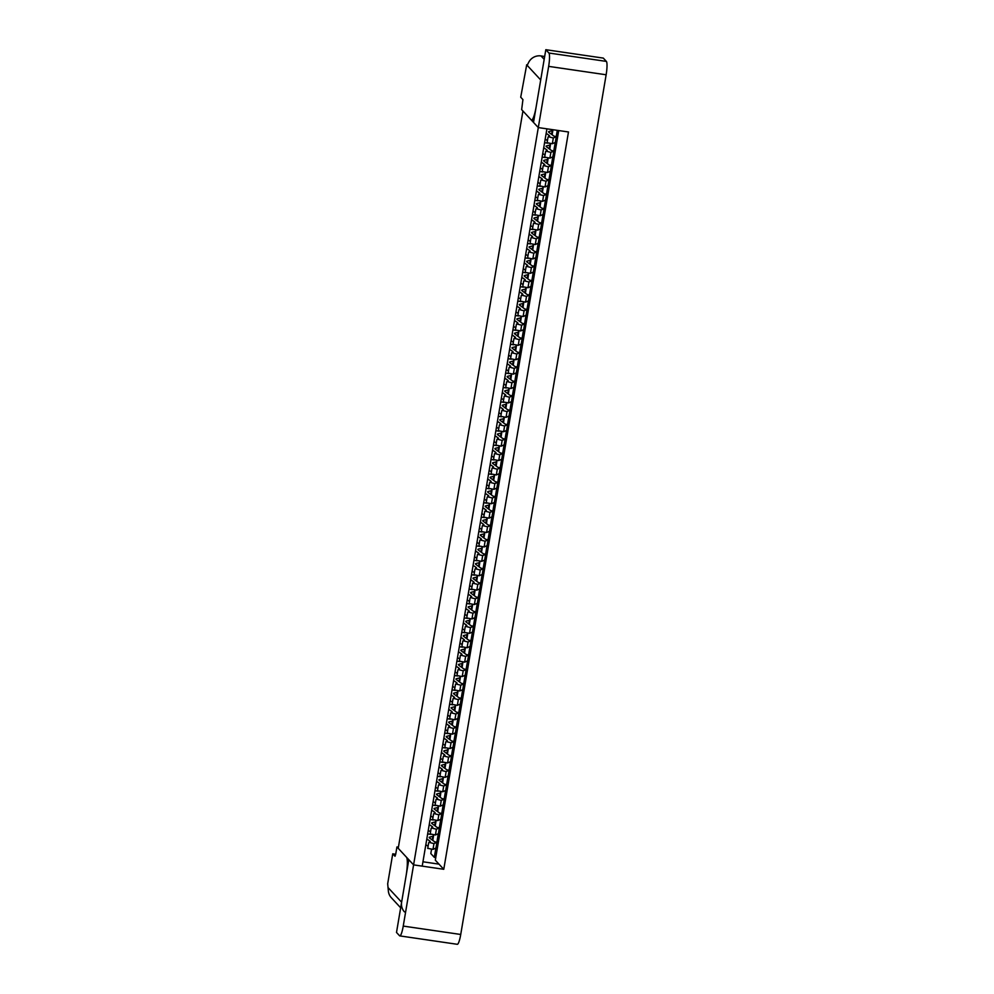 <?xml version="1.0" encoding="UTF-8"?>
<svg xmlns="http://www.w3.org/2000/svg" width="994" height="994" viewBox="0 0 994 994"><rect width="100%" height="100%" fill="white"/><g stroke="black" fill="none" stroke-linecap="round" stroke-linejoin="round"><path stroke-width="1.49" d="M527.516 64.958L526.696 64.846L527.255 65.318M526.696 64.846L520.719 97.213L522.931 99.611L521.651 109.626L531.169 119.889A16.202 2.709 -81.7 0 0 531.504 120.088A16.202 2.709 -81.7 0 0 536.188 106.582L540.699 79.942L527.118 65.306L528.398 62.933A11.791 11.518 -42.8 0 1 540.997 55.925L544.662 56.521M552.652 129.68L552.85 130.028A14.624 1.926 -170.4 0 1 552.9 130.239A14.624 1.926 -170.4 0 1 552.204 130.686L549.123 131.469A12.81 1.69 9.6 0 0 548.526 131.854A12.81 1.69 9.6 0 0 548.85 132.326L553.981 136.153L556.28 136.663L553.31 137.992L548.688 136.824A22.688 2.994 9.6 0 0 549.645 136.166A22.688 2.994 9.6 0 0 548.912 135.209L546.153 133.333M553.31 137.992L552.329 143.745L555.311 142.428L556.28 136.663M552.329 143.745L547.197 142.726M547.446 140.639L545.184 139.098M549.98 143.658L550.415 144.428A14.624 1.926 -170.4 0 1 550.465 144.639A14.624 1.926 -170.4 0 1 549.769 145.087L546.688 145.869A12.81 1.69 9.6 0 0 546.079 146.255A12.81 1.69 9.6 0 0 546.414 146.727L551.546 150.554L553.844 151.063L550.875 152.393L546.253 151.225A22.688 2.994 9.6 0 0 547.209 150.566A22.688 2.994 9.6 0 0 546.476 149.609L543.718 147.733M550.875 152.393L549.893 158.145L552.875 156.828L553.844 151.063M549.893 158.145L544.762 157.127M545.01 155.039L542.749 153.498M547.545 158.058L547.98 158.829A14.624 1.926 -170.4 0 1 548.029 159.04A14.624 1.926 -170.4 0 1 547.334 159.487L544.252 160.27A12.81 1.69 9.6 0 0 543.643 160.655A12.81 1.69 9.6 0 0 543.979 161.127L549.11 164.954L551.409 165.464L548.439 166.793L543.817 165.625A22.688 2.994 9.6 0 0 544.774 164.967A22.688 2.994 9.6 0 0 544.041 164.01L541.283 162.134M548.439 166.793L547.458 172.546L550.44 171.229L551.409 165.464M547.458 172.546L542.314 171.527M542.575 169.44L540.314 167.899M545.11 172.459L545.544 173.229A14.624 1.926 -170.4 0 1 545.594 173.441A14.624 1.926 -170.4 0 1 544.898 173.888L541.817 174.671A12.81 1.69 9.6 0 0 541.208 175.056A12.81 1.69 9.6 0 0 541.544 175.528L546.675 179.355L548.974 179.864L546.004 181.194L541.382 180.026A22.688 2.994 9.6 0 0 542.339 179.367A22.688 2.994 9.6 0 0 541.606 178.411L538.847 176.534M546.004 181.194L545.023 186.947L548.005 185.63L548.974 179.864M545.023 186.947L539.879 185.928M540.14 183.84L537.878 182.3M542.674 186.86L543.109 187.63A14.624 1.926 -170.4 0 1 543.159 187.841A14.624 1.926 -170.4 0 1 542.463 188.288L539.382 189.071A12.81 1.69 9.6 0 0 538.773 189.456A12.81 1.69 9.6 0 0 539.108 189.929L544.24 193.755L546.538 194.265L543.569 195.594L538.947 194.426A22.688 2.994 9.6 0 0 539.904 193.768A22.688 2.994 9.6 0 0 539.17 192.811L536.412 190.935M543.569 195.594L542.587 201.347L545.569 200.03L546.538 194.265M542.587 201.347L537.443 200.328M537.704 198.241L535.443 196.7M540.239 201.26L540.674 202.03A14.624 1.926 -170.4 0 1 540.724 202.242A14.624 1.926 -170.4 0 1 540.028 202.689L536.946 203.472A12.81 1.69 9.6 0 0 536.338 203.857A12.81 1.69 9.6 0 0 536.673 204.329L541.805 208.156L544.103 208.665L541.134 209.995L536.511 208.827A22.688 2.994 9.6 0 0 537.468 208.168A22.688 2.994 9.6 0 0 536.735 207.212L533.977 205.336M541.134 209.995L540.152 215.748L543.134 214.431L544.103 208.665M540.152 215.748L535.008 214.729M535.269 212.641L533.008 211.101M537.804 215.661L538.239 216.431A14.624 1.926 -170.4 0 1 538.288 216.642A14.624 1.926 -170.4 0 1 537.592 217.09L534.511 217.872A12.81 1.69 9.6 0 0 533.902 218.258A12.81 1.69 9.6 0 0 534.238 218.73L539.369 222.557L541.668 223.066L538.686 224.395L534.076 223.228A22.688 2.994 9.6 0 0 535.033 222.569A22.688 2.994 9.6 0 0 534.3 221.612L531.542 219.736M538.686 224.395L537.717 230.148L540.699 228.831L541.668 223.066M537.717 230.148L532.573 229.129M532.834 227.042L530.572 225.501M535.368 230.061L535.803 230.832A14.624 1.926 -170.4 0 1 535.853 231.043A14.624 1.926 -170.4 0 1 535.157 231.49L532.076 232.273A12.81 1.69 9.6 0 0 531.467 232.658A12.81 1.69 9.6 0 0 531.802 233.13L536.922 236.957L539.233 237.467L536.251 238.796L531.641 237.628A22.688 2.994 9.6 0 0 532.598 236.97A22.688 2.994 9.6 0 0 531.865 236.013L529.106 234.137M536.251 238.796L535.281 244.549L538.263 243.232L539.233 237.467M535.281 244.549L530.137 243.53M530.398 241.443L528.137 239.902M532.933 244.462L533.368 245.232A14.624 1.926 -170.4 0 1 533.418 245.443A14.624 1.926 -170.4 0 1 532.722 245.891L529.64 246.674A12.81 1.69 9.6 0 0 529.032 247.059A12.81 1.69 9.6 0 0 529.367 247.531L534.486 251.358L536.797 251.867L533.815 253.197L529.206 252.029A22.688 2.994 9.6 0 0 530.162 251.37A22.688 2.994 9.6 0 0 529.429 250.413L526.671 248.537M533.815 253.197L532.846 258.949L535.828 257.632L536.797 251.867M532.846 258.949L527.702 257.931M527.963 255.843L525.702 254.302M530.498 258.862L530.933 259.633A14.624 1.926 -170.4 0 1 530.982 259.844A14.624 1.926 -170.4 0 1 530.287 260.291L527.205 261.074A12.81 1.69 9.6 0 0 526.596 261.459A12.81 1.69 9.6 0 0 526.932 261.931L532.051 265.758L534.362 266.268L531.38 267.597L526.77 266.429A22.688 2.994 9.6 0 0 527.727 265.771A22.688 2.994 9.6 0 0 526.994 264.814L524.236 262.938M531.38 267.597L530.411 273.35L533.393 272.033L534.362 266.268M530.411 273.35L525.267 272.331M525.528 270.244L523.266 268.703M528.062 273.263L528.497 274.033A14.624 1.926 -170.4 0 1 528.547 274.245A14.624 1.926 -170.4 0 1 527.851 274.692L524.77 275.475A12.81 1.69 9.6 0 0 524.161 275.86A12.81 1.69 9.6 0 0 524.497 276.332L529.616 280.159L531.927 280.668L528.945 281.998L524.335 280.83A22.688 2.994 9.6 0 0 525.292 280.171A22.688 2.994 9.6 0 0 524.559 279.215L521.8 277.338M528.945 281.998L527.976 287.751L530.958 286.434L531.927 280.668M527.976 287.751L522.832 286.732M523.092 284.644L520.831 283.104M525.627 287.664L526.062 288.434A14.624 1.926 -170.4 0 1 526.112 288.645A14.624 1.926 -170.4 0 1 525.416 289.092L522.335 289.863A12.81 1.69 9.6 0 0 521.726 290.26A12.81 1.69 9.6 0 0 522.061 290.733L527.18 294.559L529.491 295.069L526.509 296.398L521.9 295.23A22.688 2.994 9.6 0 0 522.856 294.572A22.688 2.994 9.6 0 0 522.123 293.615L519.365 291.739M526.509 296.398L525.54 302.151L528.522 300.834L529.491 295.069M525.54 302.151L520.396 301.132M520.657 299.045L518.396 297.504M523.192 302.064L523.627 302.835A14.624 1.926 -170.4 0 1 523.676 303.046A14.624 1.926 -170.4 0 1 522.981 303.493L519.899 304.263A12.81 1.69 9.6 0 0 519.29 304.661A12.81 1.69 9.6 0 0 519.626 305.133L524.745 308.96L527.056 309.469L524.074 310.799L519.464 309.631A22.688 2.994 9.6 0 0 520.421 308.972A22.688 2.994 9.6 0 0 519.688 308.016L516.93 306.14M524.074 310.799L523.105 316.552L526.087 315.235L527.056 309.469M523.105 316.552L517.961 315.533M518.222 313.445L515.961 311.905M520.757 316.465L521.191 317.235A14.624 1.926 -170.4 0 1 521.241 317.446A14.624 1.926 -170.4 0 1 520.545 317.894L517.464 318.664A12.81 1.69 9.6 0 0 516.855 319.062A12.81 1.69 9.6 0 0 517.191 319.534L522.31 323.361L524.621 323.87L521.639 325.2L517.029 324.032A22.688 2.994 9.6 0 0 517.986 323.373A22.688 2.994 9.6 0 0 517.253 322.416L514.494 320.54M521.639 325.2L520.67 330.952L523.652 329.635L524.621 323.87M520.67 330.952L515.526 329.933M515.787 327.846L513.525 326.305M518.321 330.865L518.756 331.636A14.624 1.926 -170.4 0 1 518.806 331.847A14.624 1.926 -170.4 0 1 518.11 332.294L515.029 333.065A12.81 1.69 9.6 0 0 514.42 333.462A12.81 1.69 9.6 0 0 514.755 333.934L519.874 337.761L522.185 338.271L519.203 339.6L514.594 338.432A22.688 2.994 9.6 0 0 515.551 337.774A22.688 2.994 9.6 0 0 514.817 336.817L512.059 334.941M519.203 339.6L518.234 345.353L521.216 344.036L522.185 338.271M518.234 345.353L513.09 344.334M513.351 342.247L511.078 340.706M515.886 345.266L516.321 346.036A14.624 1.926 -170.4 0 1 516.371 346.247A14.624 1.926 -170.4 0 1 515.675 346.695L512.593 347.465A12.81 1.69 9.6 0 0 511.985 347.863A12.81 1.69 9.6 0 0 512.32 348.335L517.439 352.162L519.75 352.671L516.768 354.001L512.159 352.833A22.688 2.994 9.6 0 0 513.115 352.174A22.688 2.994 9.6 0 0 512.382 351.217L509.624 349.341M516.768 354.001L515.799 359.753L518.769 358.436L519.75 352.671M515.799 359.753L510.655 358.735M510.916 356.647L508.642 355.106M513.451 359.666L513.886 360.437A14.624 1.926 -170.4 0 1 513.935 360.648A14.624 1.926 -170.4 0 1 513.239 361.095L510.158 361.866A12.81 1.69 9.6 0 0 509.549 362.263A12.81 1.69 9.6 0 0 509.872 362.735L515.004 366.562L517.315 367.072L514.333 368.401L509.723 367.233A22.688 2.994 9.6 0 0 510.68 366.575A22.688 2.994 9.6 0 0 509.947 365.618L507.188 363.742M514.333 368.401L513.364 374.154L516.333 372.837L517.315 367.072M513.364 374.154L508.22 373.135M508.481 371.048L506.207 369.507M511.015 374.067L511.45 374.837A14.624 1.926 -170.4 0 1 511.488 375.049A14.624 1.926 -170.4 0 1 510.804 375.496L507.723 376.266A12.81 1.69 9.6 0 0 507.114 376.664A12.81 1.69 9.6 0 0 507.437 377.136L512.569 380.963L514.88 381.472L511.898 382.802L507.288 381.634A22.688 2.994 9.6 0 0 508.232 380.975A22.688 2.994 9.6 0 0 507.512 380.019L504.753 378.142M511.898 382.802L510.928 388.555L513.898 387.238L514.88 381.472M510.928 388.555L505.784 387.536M506.045 385.448L503.772 383.908M508.58 388.468L509.015 389.238A14.624 1.926 -170.4 0 1 509.052 389.449A14.624 1.926 -170.4 0 1 508.369 389.897L505.287 390.667A12.81 1.69 9.6 0 0 504.679 391.064A12.81 1.69 9.6 0 0 505.002 391.537L510.133 395.363L512.444 395.873L509.462 397.202L504.853 396.034A22.688 2.994 9.6 0 0 505.797 395.376A22.688 2.994 9.6 0 0 505.064 394.419L502.318 392.543M509.462 397.202L508.493 402.955L511.463 401.638L512.444 395.873M508.493 402.955L503.349 401.936M503.61 399.849L501.336 398.308M506.145 402.868L506.58 403.639A14.624 1.926 -170.4 0 1 506.617 403.85A14.624 1.926 -170.4 0 1 505.934 404.297L502.852 405.067A12.81 1.69 9.6 0 0 502.243 405.465A12.81 1.69 9.6 0 0 502.566 405.937L507.698 409.764L510.009 410.273L507.027 411.603L502.417 410.435A22.688 2.994 9.6 0 0 503.362 409.776A22.688 2.994 9.6 0 0 502.629 408.82L499.883 406.944M507.027 411.603L506.058 417.356L509.027 416.039L510.009 410.273M506.058 417.356L500.914 416.337M501.175 414.249L498.901 412.709M503.709 417.269L504.144 418.039A14.624 1.926 -170.4 0 1 504.182 418.25A14.624 1.926 -170.4 0 1 503.498 418.698L500.417 419.468A12.81 1.69 9.6 0 0 499.808 419.866A12.81 1.69 9.6 0 0 500.131 420.338L505.263 424.165L507.574 424.674L504.592 426.004L499.982 424.836A22.688 2.994 9.6 0 0 500.926 424.177A22.688 2.994 9.6 0 0 500.193 423.22L497.447 421.344M504.592 426.004L503.623 431.756L506.592 430.439L507.574 424.674M503.623 431.756L498.479 430.737M498.727 428.65L496.466 427.109M501.274 431.669L501.709 432.44A14.624 1.926 -170.4 0 1 501.746 432.651A14.624 1.926 -170.4 0 1 501.063 433.098L497.982 433.869A12.81 1.69 9.6 0 0 497.373 434.266A12.81 1.69 9.6 0 0 497.696 434.738L502.827 438.565L505.138 439.075L502.156 440.404L497.547 439.236A22.688 2.994 9.6 0 0 498.491 438.578A22.688 2.994 9.6 0 0 497.758 437.621L495.012 435.745M502.156 440.404L501.187 446.157L504.157 444.84L505.138 439.075M501.187 446.157L496.043 445.138M496.292 443.051L494.03 441.51M498.839 446.07L499.274 446.84A14.624 1.926 -170.4 0 1 499.311 447.051A14.624 1.926 -170.4 0 1 498.628 447.499L495.546 448.269A12.81 1.69 9.6 0 0 494.937 448.667A12.81 1.69 9.6 0 0 495.26 449.139L500.392 452.966L502.703 453.475L499.721 454.805L495.111 453.637A22.688 2.994 9.6 0 0 496.056 452.978A22.688 2.994 9.6 0 0 495.323 452.022L492.577 450.145M499.721 454.805L498.752 460.557L501.721 459.24L502.703 453.475M498.752 460.557L493.608 459.539M493.856 457.439L491.595 455.911M496.404 460.471L496.838 461.241A14.624 1.926 -170.4 0 1 496.876 461.452A14.624 1.926 -170.4 0 1 496.18 461.899L493.111 462.67A12.81 1.69 9.6 0 0 492.502 463.067A12.81 1.69 9.6 0 0 492.825 463.539L497.957 467.366L500.268 467.876L497.286 469.205L492.676 468.037A22.688 2.994 9.6 0 0 493.62 467.379A22.688 2.994 9.6 0 0 492.887 466.422L490.141 464.546M497.286 469.205L496.317 474.958L499.286 473.641L500.268 467.876M496.317 474.958L491.173 473.939M491.421 471.839L489.16 470.311M493.968 474.871L494.403 475.641A14.624 1.926 -170.4 0 1 494.44 475.853A14.624 1.926 -170.4 0 1 493.745 476.3L490.676 477.07A12.81 1.69 9.6 0 0 490.067 477.455A12.81 1.69 9.6 0 0 490.39 477.94L495.521 481.767L497.832 482.276L494.85 483.606L490.241 482.438A22.688 2.994 9.6 0 0 491.185 481.779A22.688 2.994 9.6 0 0 490.452 480.823L487.706 478.946M494.85 483.606L493.881 489.359L496.851 488.042L497.832 482.276M493.881 489.359L488.737 488.34M488.986 486.24L486.725 484.712M442.815 777.271L443.249 778.053A14.624 1.926 -170.4 0 1 443.299 778.265A14.624 1.926 -170.4 0 1 442.603 778.7L439.522 779.482A12.81 1.69 9.6 0 0 438.913 779.868A12.81 1.69 9.6 0 0 439.249 780.352L444.368 784.179L446.679 784.688L445.71 790.441L442.728 791.771L437.584 790.752M446.679 784.688L443.697 786.005L442.728 791.771M443.697 786.005L439.087 784.838A22.688 2.994 9.6 0 0 440.044 784.191A22.688 2.994 9.6 0 0 439.311 783.235L436.552 781.359M437.845 788.652L435.583 787.111M484.215 532.461L484.65 533.244A14.624 1.926 -170.4 0 1 484.699 533.455A14.624 1.926 -170.4 0 1 484.003 533.902L480.934 534.673A12.81 1.69 9.6 0 0 480.326 535.058A12.81 1.69 9.6 0 0 480.649 535.542L485.78 539.369L488.091 539.879L487.11 545.631L484.128 546.961L478.996 545.942M488.091 539.879L485.109 541.208L484.128 546.961M485.109 541.208L480.5 540.04A22.688 2.994 9.6 0 0 481.444 539.382A22.688 2.994 9.6 0 0 480.711 538.425L477.952 536.549M479.245 543.842L476.983 542.314M447.685 748.47L448.12 749.252A14.624 1.926 -170.4 0 1 448.17 749.464A14.624 1.926 -170.4 0 1 447.474 749.898L444.393 750.681A12.81 1.69 9.6 0 0 443.784 751.066A12.81 1.69 9.6 0 0 444.119 751.551L449.238 755.378L451.549 755.887L450.58 761.64L447.598 762.97L442.454 761.951M451.549 755.887L448.567 757.204L447.598 762.97M448.567 757.204L443.958 756.036A22.688 2.994 9.6 0 0 444.914 755.39A22.688 2.994 9.6 0 0 444.181 754.434L441.423 752.557M442.715 759.851L440.454 758.31M489.098 503.672L489.52 504.443A14.624 1.926 -170.4 0 1 489.57 504.654A14.624 1.926 -170.4 0 1 488.874 505.101L485.805 505.871A12.81 1.69 9.6 0 0 485.196 506.257A12.81 1.69 9.6 0 0 485.519 506.741L490.651 510.568L492.962 511.078L491.98 516.83L488.998 518.16L483.867 517.141M492.962 511.078L489.98 512.407L488.998 518.16M489.98 512.407L485.37 511.239A22.688 2.994 9.6 0 0 486.314 510.581A22.688 2.994 9.6 0 0 485.581 509.624L482.836 507.748M484.115 515.041L481.854 513.513M452.556 719.668L452.991 720.451A14.624 1.926 -170.4 0 1 453.04 720.662A14.624 1.926 -170.4 0 1 452.345 721.097L449.263 721.88A12.81 1.69 9.6 0 0 448.654 722.265A12.81 1.69 9.6 0 0 448.99 722.75L454.109 726.577L456.42 727.086L455.451 732.839L452.469 734.168L447.325 733.15M456.42 727.086L453.438 728.403L452.469 734.168M453.438 728.403L448.828 727.235A22.688 2.994 9.6 0 0 449.785 726.589A22.688 2.994 9.6 0 0 449.052 725.632L446.294 723.756M447.586 731.05L445.324 729.509M457.426 690.867L457.861 691.65A14.624 1.926 -170.4 0 1 457.911 691.861A14.624 1.926 -170.4 0 1 457.215 692.296L454.134 693.079A12.81 1.69 9.6 0 0 453.525 693.464A12.81 1.69 9.6 0 0 453.86 693.949L458.992 697.776L461.291 698.285L460.321 704.038L457.339 705.367L452.195 704.348M461.291 698.285L458.321 699.602L457.339 705.367M458.321 699.602L453.699 698.434A22.688 2.994 9.6 0 0 454.656 697.788A22.688 2.994 9.6 0 0 453.923 696.831L451.164 694.955M452.456 702.249L450.195 700.708M433.073 834.873L433.508 835.656A14.624 1.926 -170.4 0 1 433.558 835.867A14.624 1.926 -170.4 0 1 432.862 836.302L429.781 837.085A12.81 1.69 9.6 0 0 429.172 837.47A12.81 1.69 9.6 0 0 429.507 837.954L434.626 841.781L436.938 842.291L435.968 848.044L432.986 849.373L427.842 848.354M436.938 842.291L433.956 843.608L432.986 849.373M433.956 843.608L429.346 842.44A22.688 2.994 9.6 0 0 430.303 841.794A22.688 2.994 9.6 0 0 429.57 840.837L426.811 838.961M428.103 846.254L425.83 844.714M462.297 662.066L462.732 662.849A14.624 1.926 -170.4 0 1 462.782 663.06A14.624 1.926 -170.4 0 1 462.086 663.495L459.004 664.278A12.81 1.69 9.6 0 0 458.396 664.663A12.81 1.69 9.6 0 0 458.731 665.148L463.863 668.974L466.161 669.484L465.192 675.237L462.21 676.566L457.066 675.547M466.161 669.484L463.192 670.813L462.21 676.566M463.192 670.813L458.569 669.633A22.688 2.994 9.6 0 0 459.526 668.987A22.688 2.994 9.6 0 0 458.793 668.03L456.035 666.154M457.327 673.447L455.066 671.907M467.168 633.265L467.602 634.048A14.624 1.926 -170.4 0 1 467.652 634.259A14.624 1.926 -170.4 0 1 466.956 634.694L463.875 635.477A12.81 1.69 9.6 0 0 463.279 635.862A12.81 1.69 9.6 0 0 463.602 636.346L468.733 640.173L471.032 640.683L470.063 646.435L467.081 647.765L461.949 646.746M471.032 640.683L468.062 642.012L467.081 647.765M468.062 642.012L463.44 640.844A22.688 2.994 9.6 0 0 464.397 640.186A22.688 2.994 9.6 0 0 463.664 639.229L460.905 637.353M462.198 644.646L459.936 643.106M472.038 604.464L472.473 605.247A14.624 1.926 -170.4 0 1 472.523 605.458A14.624 1.926 -170.4 0 1 471.827 605.905L468.746 606.675A12.81 1.69 9.6 0 0 468.149 607.061A12.81 1.69 9.6 0 0 468.472 607.545L473.604 611.372L475.902 611.882L474.933 617.634L471.951 618.964L466.82 617.945M475.902 611.882L472.933 613.211L471.951 618.964M472.933 613.211L468.311 612.043A22.688 2.994 9.6 0 0 469.267 611.385A22.688 2.994 9.6 0 0 468.534 610.428L465.776 608.552M467.068 615.845L464.807 614.304M435.509 820.472L435.944 821.255A14.624 1.926 -170.4 0 1 435.993 821.466A14.624 1.926 -170.4 0 1 435.297 821.901L432.216 822.684A12.81 1.69 9.6 0 0 431.607 823.069A12.81 1.69 9.6 0 0 431.943 823.554L437.062 827.381L439.373 827.89L438.404 833.643L435.422 834.972L430.278 833.954M439.373 827.89L436.391 829.207L435.422 834.972M436.391 829.207L431.781 828.039A22.688 2.994 9.6 0 0 432.738 827.393A22.688 2.994 9.6 0 0 432.005 826.436L429.246 824.56M430.539 831.854L428.277 830.313M476.909 575.663L477.344 576.445A14.624 1.926 -170.4 0 1 477.393 576.657A14.624 1.926 -170.4 0 1 476.698 577.104L473.629 577.874A12.81 1.69 9.6 0 0 473.02 578.259A12.81 1.69 9.6 0 0 473.343 578.744L478.474 582.571L480.773 583.08L479.804 588.833L476.822 590.163L471.69 589.144M480.773 583.08L477.803 584.41L476.822 590.163M477.803 584.41L473.181 583.242A22.688 2.994 9.6 0 0 474.138 582.583A22.688 2.994 9.6 0 0 473.405 581.627L470.647 579.75M471.939 587.044L469.677 585.516M440.379 791.671L440.814 792.454A14.624 1.926 -170.4 0 1 440.864 792.665A14.624 1.926 -170.4 0 1 440.168 793.1L437.087 793.883A12.81 1.69 9.6 0 0 436.478 794.268A12.81 1.69 9.6 0 0 436.813 794.753L441.932 798.58L444.243 799.089L443.274 804.842L440.292 806.171L435.148 805.152M444.243 799.089L441.261 800.406L440.292 806.171M441.261 800.406L436.652 799.238A22.688 2.994 9.6 0 0 437.608 798.592A22.688 2.994 9.6 0 0 436.875 797.635L434.117 795.759M435.409 803.053L433.148 801.512M481.779 546.862L482.214 547.644A14.624 1.926 -170.4 0 1 482.264 547.856A14.624 1.926 -170.4 0 1 481.568 548.303L478.499 549.073A12.81 1.69 9.6 0 0 477.89 549.458A12.81 1.69 9.6 0 0 478.213 549.943L483.345 553.77L485.656 554.279L484.674 560.032L481.692 561.361L476.561 560.343M485.656 554.279L482.674 555.609L481.692 561.361M482.674 555.609L478.064 554.441A22.688 2.994 9.6 0 0 479.009 553.782A22.688 2.994 9.6 0 0 478.276 552.826L475.517 550.949M476.809 558.243L474.548 556.715M445.25 762.87L445.685 763.653A14.624 1.926 -170.4 0 1 445.734 763.864A14.624 1.926 -170.4 0 1 445.039 764.299L441.957 765.082A12.81 1.69 9.6 0 0 441.348 765.467A12.81 1.69 9.6 0 0 441.684 765.952L446.803 769.778L449.114 770.288L448.145 776.041L445.163 777.37L440.019 776.351M449.114 770.288L446.132 771.605L445.163 777.37M446.132 771.605L441.522 770.437A22.688 2.994 9.6 0 0 442.479 769.791A22.688 2.994 9.6 0 0 441.746 768.834L438.988 766.958M440.28 774.251L438.019 772.711M486.65 518.073L487.085 518.843A14.624 1.926 -170.4 0 1 487.135 519.054A14.624 1.926 -170.4 0 1 486.439 519.502L483.37 520.272A12.81 1.69 9.6 0 0 482.761 520.657A12.81 1.69 9.6 0 0 483.084 521.142L488.216 524.969L490.527 525.478L489.545 531.231L486.563 532.56L481.431 531.542M490.527 525.478L487.545 526.808L486.563 532.56M487.545 526.808L482.935 525.64A22.688 2.994 9.6 0 0 483.879 524.981A22.688 2.994 9.6 0 0 483.146 524.024L480.4 522.148M481.68 529.442L479.419 527.913M450.12 734.069L450.555 734.852A14.624 1.926 -170.4 0 1 450.605 735.063A14.624 1.926 -170.4 0 1 449.909 735.498L446.828 736.281A12.81 1.69 9.6 0 0 446.219 736.666A12.81 1.69 9.6 0 0 446.554 737.15L451.674 740.977L453.985 741.487L453.016 747.239L450.033 748.569L444.89 747.55M453.985 741.487L451.003 742.804L450.033 748.569M451.003 742.804L446.393 741.636A22.688 2.994 9.6 0 0 447.35 740.99A22.688 2.994 9.6 0 0 446.617 740.033L443.858 738.157M445.15 745.45L442.889 743.91M491.533 489.272L491.955 490.042A14.624 1.926 -170.4 0 1 492.005 490.253A14.624 1.926 -170.4 0 1 491.309 490.701L488.24 491.471A12.81 1.69 9.6 0 0 487.632 491.856A12.81 1.69 9.6 0 0 487.955 492.341L493.086 496.168L495.397 496.677L494.416 502.442L491.446 503.759L486.302 502.74M495.397 496.677L492.415 498.006L491.446 503.759M492.415 498.006L487.805 496.838A22.688 2.994 9.6 0 0 488.75 496.18A22.688 2.994 9.6 0 0 488.017 495.223L485.271 493.347M486.551 500.641L484.289 499.112M454.991 705.268L455.426 706.051A14.624 1.926 -170.4 0 1 455.476 706.262A14.624 1.926 -170.4 0 1 454.78 706.697L451.698 707.479A12.81 1.69 9.6 0 0 451.09 707.865A12.81 1.69 9.6 0 0 451.425 708.349L456.557 712.176L458.855 712.686L457.886 718.438L454.904 719.768L449.76 718.749M458.855 712.686L455.873 714.003L454.904 719.768M455.873 714.003L451.264 712.835A22.688 2.994 9.6 0 0 452.22 712.189A22.688 2.994 9.6 0 0 451.487 711.232L448.729 709.356M450.021 716.649L447.76 715.108M459.862 676.467L460.297 677.249A14.624 1.926 -170.4 0 1 460.346 677.461A14.624 1.926 -170.4 0 1 459.65 677.896L456.569 678.678A12.81 1.69 9.6 0 0 455.96 679.064A12.81 1.69 9.6 0 0 456.296 679.548L461.427 683.375L463.726 683.884L462.757 689.637L459.775 690.967L454.631 689.948M463.726 683.884L460.756 685.214L459.775 690.967M460.756 685.214L456.134 684.034A22.688 2.994 9.6 0 0 457.091 683.387A22.688 2.994 9.6 0 0 456.358 682.431L453.599 680.555M454.892 687.848L452.63 686.307M464.732 647.666L465.167 648.448A14.624 1.926 -170.4 0 1 465.217 648.66A14.624 1.926 -170.4 0 1 464.521 649.094L461.44 649.877A12.81 1.69 9.6 0 0 460.831 650.262A12.81 1.69 9.6 0 0 461.166 650.747L466.298 654.574L468.596 655.083L467.627 660.836L464.645 662.166L459.514 661.147M468.596 655.083L465.627 656.413L464.645 662.166M465.627 656.413L461.005 655.232A22.688 2.994 9.6 0 0 461.962 654.586A22.688 2.994 9.6 0 0 461.228 653.63L458.47 651.753M459.762 659.047L457.501 657.506M469.603 618.864L470.038 619.647A14.624 1.926 -170.4 0 1 470.087 619.858A14.624 1.926 -170.4 0 1 469.392 620.306L466.31 621.076A12.81 1.69 9.6 0 0 465.714 621.461A12.81 1.69 9.6 0 0 466.037 621.946L471.168 625.773L473.467 626.282L472.498 632.035L469.516 633.364L464.384 632.346M473.467 626.282L470.497 627.612L469.516 633.364M470.497 627.612L465.875 626.444A22.688 2.994 9.6 0 0 466.832 625.785A22.688 2.994 9.6 0 0 466.099 624.828L463.341 622.952M464.633 630.246L462.372 628.705M474.473 590.063L474.908 590.846A14.624 1.926 -170.4 0 1 474.958 591.057A14.624 1.926 -170.4 0 1 474.262 591.505L471.181 592.275A12.81 1.69 9.6 0 0 470.584 592.66A12.81 1.69 9.6 0 0 470.907 593.145L476.039 596.972L478.338 597.481L477.368 603.234L474.387 604.563L469.255 603.544M478.338 597.481L475.368 598.81L474.387 604.563M475.368 598.81L470.746 597.642A22.688 2.994 9.6 0 0 471.703 596.984A22.688 2.994 9.6 0 0 470.97 596.027L468.211 594.151M469.503 601.445L467.242 599.904M437.944 806.072L438.379 806.855A14.624 1.926 -170.4 0 1 438.429 807.066A14.624 1.926 -170.4 0 1 437.733 807.501L434.651 808.284A12.81 1.69 9.6 0 0 434.043 808.669A12.81 1.69 9.6 0 0 434.378 809.153L439.497 812.98L441.808 813.49L440.839 819.242L437.857 820.572L432.713 819.553M441.808 813.49L438.826 814.807L437.857 820.572M438.826 814.807L434.216 813.639A22.688 2.994 9.6 0 0 435.173 812.993A22.688 2.994 9.6 0 0 434.44 812.036L431.682 810.16M432.974 817.453L430.713 815.912M479.344 561.262L479.779 562.045A14.624 1.926 -170.4 0 1 479.829 562.256A14.624 1.926 -170.4 0 1 479.133 562.703L476.064 563.474A12.81 1.69 9.6 0 0 475.455 563.859A12.81 1.69 9.6 0 0 475.778 564.343L480.91 568.17L483.208 568.68L482.239 574.433L479.257 575.762L474.126 574.743M483.208 568.68L480.239 570.009L479.257 575.762M480.239 570.009L475.617 568.841A22.688 2.994 9.6 0 0 476.573 568.183A22.688 2.994 9.6 0 0 475.84 567.226L473.082 565.35M474.374 572.643L472.113 571.115M546.924 128.835L538.288 127.58L522.931 111.005L398.221 848.317L413.591 864.879L548.651 66.374A11.791 1.976 -81.7 0 0 548.887 53.017L545.818 49.7L533.517 122.424L538.288 127.58L568.481 131.978L443.771 869.29L413.591 864.879L403.241 926.085A11.791 1.976 98.3 0 1 399.824 935.901A11.791 1.976 98.3 0 1 399.576 935.764L396.507 932.447L408.807 859.723L413.591 864.879L422.214 866.147L546.924 128.835M545.818 49.7L603.308 58.099L606.377 61.404A11.791 1.976 -81.7 0 1 606.141 74.774L460.731 934.472A11.791 1.976 98.3 0 1 457.315 944.3L399.824 935.901M422.947 861.786L438.988 864.134L443.771 869.29M558.727 130.562L435.322 860.183L438.988 864.134M392.742 853.821L395.016 856.244L395.699 854.281L392.742 853.821L387.685 883.765L388.356 890.972A11.791 11.518 137.2 0 0 391.325 897.731L400.681 907.808M395.699 854.281L396.941 846.938L406.459 857.201A16.202 2.709 98.3 0 1 406.124 875.565L401.626 902.204L388.045 887.567M398.42 847.149L396.941 846.938M404.483 911.908A11.791 11.518 -42.8 0 1 401.626 902.204M430.887 834.401L427.656 833.929M433.322 820L430.091 819.528M435.757 805.6L432.527 805.128M438.192 791.199L434.962 790.727M440.628 776.799L437.397 776.326M443.063 762.398L439.833 761.926M445.498 747.997L442.268 747.525M447.934 733.597L444.716 733.125M450.369 719.196L447.151 718.724M452.804 704.796L449.586 704.324M455.24 690.395L452.022 689.923M457.675 675.995L454.457 675.522M460.11 661.594L456.892 661.122M462.545 647.193L459.327 646.721M464.981 632.793L461.763 632.321M467.416 618.392L464.198 617.92M469.851 603.992L466.633 603.52M472.287 589.591L469.069 589.119M474.722 575.191L471.504 574.718M477.157 560.79L473.939 560.318M479.593 546.389L476.374 545.917M482.028 531.989L478.81 531.517M484.463 517.588L481.245 517.116M486.898 503.188L483.68 502.716M431.52 849.385L430.812 853.573L434.316 857.35L435.77 857.561M492.005 490.253L491.322 494.85M489.57 504.654L488.886 509.251M487.135 519.054L486.451 523.652M479.829 562.256L479.145 566.853M477.393 576.657L476.71 581.254M474.958 591.057L474.275 595.654M467.652 634.259L466.969 638.856M465.217 648.66L464.533 653.257M462.782 663.06L462.098 667.657M455.476 706.262L454.792 710.859M453.04 720.662L452.345 725.26M450.605 735.063L449.909 739.66M443.299 778.265L442.603 782.862M440.864 792.665L440.168 797.263M438.429 807.066L437.733 811.663M557.286 130.351L556.218 136.663M555.236 142.453L553.782 151.063M552.801 156.853L551.347 165.464M550.365 171.254L548.912 179.864M547.93 185.654L546.476 194.265M545.495 200.055L544.029 208.665M543.059 214.455L541.593 223.066M540.612 228.856L539.158 237.467M538.176 243.257L536.723 251.867M535.741 257.657L534.287 266.268M533.306 272.058L531.852 280.668M530.871 286.458L529.417 295.069M528.435 300.859L526.982 309.469M526 315.26L524.546 323.87M523.565 329.66L522.111 338.271M521.129 344.061L519.676 352.671M518.694 358.461L517.24 367.072M516.259 372.862L514.805 381.472M513.823 387.262L512.37 395.861M511.388 401.663L509.934 410.261M508.953 416.064L507.499 424.662M506.518 430.464L505.064 439.062M504.082 444.865L502.629 453.463M501.647 459.265L500.193 467.863M499.212 473.666L497.758 482.264M496.776 488.066L495.323 496.665M494.341 502.467L492.887 511.065M491.906 516.868L490.452 525.466M489.47 531.268L488.017 539.866M487.035 545.669L485.581 554.267M484.6 560.069L483.146 568.667M482.165 574.47L480.711 583.068M479.729 588.87L478.276 597.469M477.294 603.271L475.84 611.869M474.859 617.672L473.405 626.27M472.423 632.072L470.97 640.67M469.988 646.473L468.534 655.071M467.553 660.873L466.099 669.471M465.117 675.274L463.664 683.872M462.682 689.674L461.228 698.273M460.247 704.075L458.781 712.673M457.812 718.476L456.345 727.074M455.364 732.876L453.91 741.474M452.929 747.277L451.475 755.875M450.493 761.677L449.039 770.275M448.058 776.078L446.604 784.676M445.623 790.479L444.169 799.077M443.187 804.879L441.734 813.477M440.752 819.28L439.298 827.878M438.317 833.68L436.863 842.278M435.881 848.081L434.316 857.35M550.465 144.639L549.781 149.237M548.029 159.04L547.346 163.637M545.594 173.441L544.911 178.038M540.724 202.242L540.04 206.839M538.288 216.642L537.592 221.24M535.853 231.043L535.157 235.64M533.418 245.443L532.722 250.041M528.547 274.245L527.851 278.842M526.112 288.645L525.416 293.242M523.676 303.046L522.981 307.643M521.241 317.446L520.545 322.044M516.371 346.247L515.675 350.845M513.935 360.648L513.239 365.245M511.488 375.049L510.804 379.646M509.052 389.449L508.369 394.046M504.182 418.25L503.498 422.848M501.746 432.651L501.063 437.248M499.311 447.051L498.628 451.649M496.876 461.452L496.192 466.049M489.334 488.787L486.116 488.315M547.793 143.173L544.575 142.714M545.358 157.574L542.14 157.114M542.923 171.974L539.705 171.515M540.487 186.375L537.269 185.915M538.052 200.776L534.834 200.316M535.617 215.176L532.399 214.716M533.182 229.577L529.964 229.117M530.746 243.977L527.528 243.518M528.311 258.378L525.081 257.918M525.876 272.778L522.645 272.306M523.44 287.179L520.21 286.707M521.005 301.58L517.775 301.107M518.57 315.98L515.339 315.508M516.135 330.381L512.904 329.909M513.687 344.781L510.469 344.309M511.251 359.182L508.033 358.71M508.816 373.582L505.598 373.11M506.381 387.983L503.163 387.511M503.946 402.384L500.727 401.911M501.51 416.784L498.292 416.312M499.075 431.185L495.857 430.713M496.64 445.585L493.422 445.113M494.204 459.986L490.986 459.514M491.769 474.387L488.551 473.914M544.178 59.354L540.997 55.925M551.583 134.376L552.204 130.686M548.961 132.426L549.123 131.469M548.638 136.837L548.912 135.209M549.148 148.777L549.769 145.087M546.526 146.826L546.688 145.869M546.203 151.237L546.476 149.609M546.712 163.178L547.334 159.487M544.091 161.227L544.252 160.27M543.768 165.638L544.041 164.01M544.277 177.578L544.898 173.888M541.655 175.627L541.817 174.671M541.332 180.038L541.606 178.411M541.842 191.979L542.463 188.288M539.22 190.016L539.382 189.071M538.897 194.439L539.17 192.811M539.407 206.379L540.028 202.689M536.785 204.416L536.946 203.472M536.462 208.839L536.735 207.212M536.971 220.767L537.592 217.09M534.35 218.817L534.511 217.872M534.026 223.24L534.3 221.612M534.536 235.168L535.157 231.49M531.914 233.217L532.076 232.273M531.591 237.641L531.865 236.013M532.101 249.569L532.722 245.891M529.479 247.618L529.64 246.674M529.156 252.041L529.429 250.413M529.665 263.969L530.287 260.291M527.044 262.018L527.205 261.074M526.721 266.442L526.994 264.814M527.23 278.37L527.851 274.692M524.608 276.419L524.77 275.475M524.285 280.842L524.559 279.215M524.795 292.77L525.416 289.092M522.173 290.82L522.335 289.863M521.85 295.243L522.123 293.615M522.359 307.171L522.981 303.493M519.738 305.22L519.899 304.263M519.402 309.643L519.688 308.016M519.924 321.571L520.545 317.894M517.302 319.621L517.464 318.664M516.967 324.044L517.253 322.416M517.489 335.972L518.11 332.294M514.867 334.021L515.029 333.065M514.532 338.445L514.817 336.817M515.054 350.373L515.675 346.695M512.432 348.422L512.593 347.465M512.096 352.845L512.382 351.217M512.618 364.773L513.239 361.095M509.997 362.822L510.158 361.866M509.661 367.246L509.947 365.618M510.171 379.174L510.804 375.496M507.561 377.223L507.723 376.266M507.226 381.646L507.512 380.019M507.735 393.574L508.369 389.897M505.126 391.624L505.287 390.667M504.79 396.047L505.064 394.419M505.3 407.975L505.934 404.297M502.691 406.024L502.852 405.067M502.355 410.447L502.629 408.82M502.865 422.375L503.498 418.698M500.255 420.425L500.417 419.468M499.92 424.848L500.193 423.22M500.429 436.776L501.063 433.098M497.82 434.825L497.982 433.869M497.485 439.249L497.758 437.621M497.994 451.177L498.628 447.499M495.385 449.226L495.546 448.269M495.049 453.649L495.323 452.022M495.559 465.577L496.18 461.899M492.949 463.626L493.111 462.67M492.614 468.05L492.887 466.422M493.123 479.978L493.745 476.3M490.514 478.027L490.676 477.07M490.179 482.45L490.452 480.823M442.603 778.7L441.982 782.39M439.522 779.482L439.36 780.439M439.311 783.235L439.037 784.862M484.003 533.902L483.382 537.58M480.934 534.673L480.773 535.629M480.711 538.425L480.437 540.053M447.474 749.898L446.853 753.589M444.393 750.681L444.231 751.638M444.181 754.434L443.908 756.061M488.874 505.101L488.253 508.779M485.805 505.871L485.644 506.828M485.581 509.624L485.308 511.251M452.345 721.097L451.723 724.788M449.263 721.88L449.102 722.837M449.052 725.632L448.779 727.26M457.215 692.296L456.594 695.986M454.134 693.079L453.972 694.036M453.923 696.831L453.649 698.459M432.862 836.302L432.241 839.992M429.781 837.085L429.619 838.041M429.57 840.837L429.284 842.465M462.086 663.495L461.464 667.185M459.004 664.278L458.843 665.234M458.793 668.03L458.52 669.658M466.956 634.694L466.335 638.384M463.875 635.477L463.713 636.433M463.664 639.229L463.39 640.857M471.827 605.905L471.206 609.583M468.746 606.675L468.584 607.632M468.534 610.428L468.261 612.056M435.297 821.901L434.676 825.592M432.216 822.684L432.055 823.641M432.005 826.436L431.719 828.064M476.698 577.104L476.076 580.782M473.629 577.874L473.467 578.831M473.405 581.627L473.132 583.254M440.168 793.1L439.547 796.79M437.087 793.883L436.925 794.84M436.875 797.635L436.602 799.263M481.568 548.303L480.947 551.981M478.499 549.073L478.338 550.03M478.276 552.826L478.002 554.453M445.039 764.299L444.417 767.989M441.957 765.082L441.796 766.039M441.746 768.834L441.473 770.462M486.439 519.502L485.817 523.179M483.37 520.272L483.208 521.229M483.146 524.024L482.873 525.652M449.909 735.498L449.288 739.188M446.828 736.281L446.666 737.237M446.617 740.033L446.343 741.661M491.309 490.701L490.688 494.378M488.24 491.471L488.079 492.428M488.017 495.223L487.743 496.851M454.78 706.697L454.159 710.387M451.698 707.479L451.537 708.436M451.487 711.232L451.214 712.86M459.65 677.896L459.029 681.586M456.569 678.678L456.408 679.635M456.358 682.431L456.084 684.058M464.521 649.094L463.9 652.785M461.44 649.877L461.278 650.834M461.228 653.63L460.955 655.257M469.392 620.306L468.77 623.983M466.31 621.076L466.149 622.033M466.099 624.828L465.826 626.456M474.262 591.505L473.641 595.182M471.181 592.275L471.019 593.232M470.97 596.027L470.696 597.655M437.733 807.501L437.111 811.191M434.651 808.284L434.49 809.24M434.44 812.036L434.154 813.664M479.133 562.703L478.512 566.381M476.064 563.474L475.902 564.43M475.84 567.226L475.567 568.854M403.241 926.085L460.731 934.472M548.651 66.374L606.141 74.774M548.887 53.017L606.377 61.404M533.853 120.436L531.504 120.088M526.634 64.809L527.528 64.933M552.13 134.786L552.9 130.239M547.073 142.813L548.054 137.048M544.637 157.214L545.619 151.448M542.202 171.614L543.184 165.849M539.767 186.015L540.748 180.249M542.389 192.376L543.159 187.841M537.332 200.403L538.313 194.65M534.896 214.803L535.878 209.051M532.461 229.204L533.443 223.451M530.026 243.605L531.007 237.852M527.59 258.005L528.572 252.252M530.212 264.379L530.982 259.844M525.155 272.406L526.137 266.653M522.72 286.806L523.701 281.053M520.284 301.207L521.266 295.454M517.849 315.607L518.831 309.855M515.414 330.008L516.395 324.255M518.036 336.382L518.806 331.847M512.979 344.409L513.948 338.656M510.543 358.809L511.512 353.056M508.108 373.21L509.077 367.457M505.673 387.61L506.642 381.858M503.237 402.011L504.207 396.258M505.859 408.385L506.617 403.85M500.802 416.411L501.771 410.659M498.367 430.812L499.336 425.059M495.931 445.213L496.901 439.46M493.496 459.613L494.465 453.86M491.061 474.014L492.03 468.261M493.683 480.388L494.44 475.853M488.626 488.414L489.595 482.662M438.453 785.074L437.472 790.826M484.699 533.455L483.929 537.99M479.853 540.264L478.884 546.017M448.17 749.464L447.399 753.999M443.324 756.272L442.342 762.025M484.724 511.463L483.755 517.215M448.195 727.471L447.213 733.224M457.911 691.861L457.141 696.396M453.065 698.67L452.084 704.423M433.558 835.867L432.788 840.402M428.7 842.676L427.731 848.429M457.936 669.869L456.954 675.622M462.806 641.068L461.825 646.821M472.523 605.458L471.752 609.993M467.677 612.267L466.708 618.019M435.993 821.466L435.223 826.002M431.147 828.275L430.166 834.028M472.548 583.466L471.578 589.218M436.018 799.474L435.037 805.227M482.264 547.856L481.494 552.391M477.418 554.664L476.449 560.417M445.734 763.864L444.964 768.399M440.889 770.673L439.907 776.426M482.289 525.863L481.32 531.616M445.759 741.872L444.778 747.625M487.159 497.062L486.19 502.815M450.63 713.071L449.648 718.824M460.346 677.461L459.576 681.996M455.5 684.27L454.519 690.022M460.371 655.468L459.39 661.221M470.087 619.858L469.317 624.394M465.242 626.667L464.273 632.42M470.112 597.866L469.143 603.619M433.583 813.875L432.601 819.628M474.983 569.065L474.014 574.818"/></g></svg>
